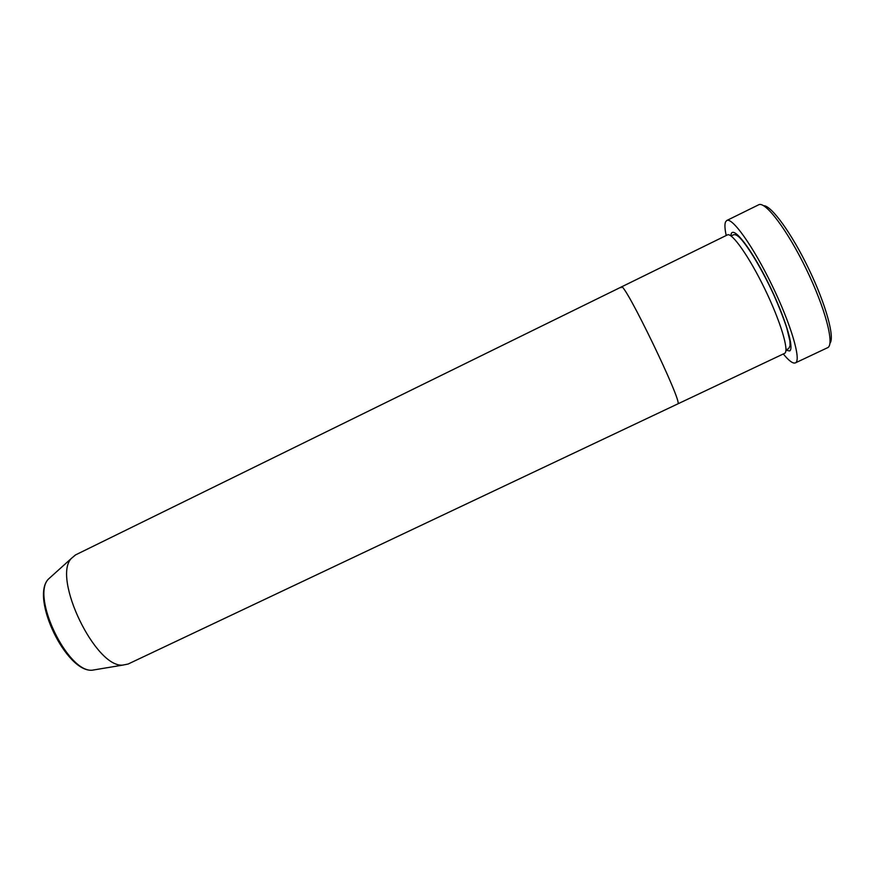 <?xml version="1.0" encoding="UTF-8"?>
<svg xmlns="http://www.w3.org/2000/svg" width="875" height="875" viewBox="0 0 875 875"><rect width="100%" height="100%" fill="white"/><g stroke="black" fill="none" stroke-linecap="round" stroke-linejoin="round"><path stroke-width="1.31" d="M763.612 205.702C771.225 205.297 791.591 233.177 808.697 268.745C825.869 304.281 834.991 337.586 829.938 343.284M795.375 362.895L827.794 347.605C834.684 344.334 825.267 308.252 806.258 269.106C787.325 229.906 765.198 200.802 758.658 204.794L726.753 220.511C732.244 217.044 753.309 246.509 772.155 285.545C791.066 324.548 801.413 360.019 795.572 362.786L795.375 362.895C792.958 363.814 788.933 360.839 783.3 353.97M784.755 353.281L128.089 664.048L122.762 665.109C95.495 667.986 52.117 577.981 71.345 558.436L75.491 554.936L621.359 286.967C623.897 280.503 683.452 403.78 677.83 403.878C683.452 403.78 623.897 280.503 621.359 286.967L727.387 234.916C731.872 232.148 749.186 256.659 764.761 288.859C780.391 321.027 789.316 350.656 784.755 353.281M621.119 287.689L621.359 286.967M726.206 235.495C724.784 228.922 724.555 224.416 725.506 221.977L726.753 220.511M730.8 235.802L731.292 233.614C734.038 226.559 751.319 248.894 767.955 282.352C784.645 315.733 794.642 348.217 789.688 350.952L785.936 350.208M51.494 576.319L48.322 579.184C31.084 596.728 67.725 672.755 92.192 670.206L96.403 669.506M731.106 236.031L732.758 235.178C734.453 233.942 736.827 234.828 739.9 237.858C748.289 246.542 762.234 269.861 773.642 294.547C779.067 306.797 783.475 318.019 786.844 328.223L789.906 340.977L790.07 345.691C789.141 348.064 788.342 349.191 787.653 349.059L785.958 349.825M71.345 558.436L48.322 579.184C30.308 597.942 66.303 672.602 92.192 670.206L122.762 665.109"/></g></svg>
